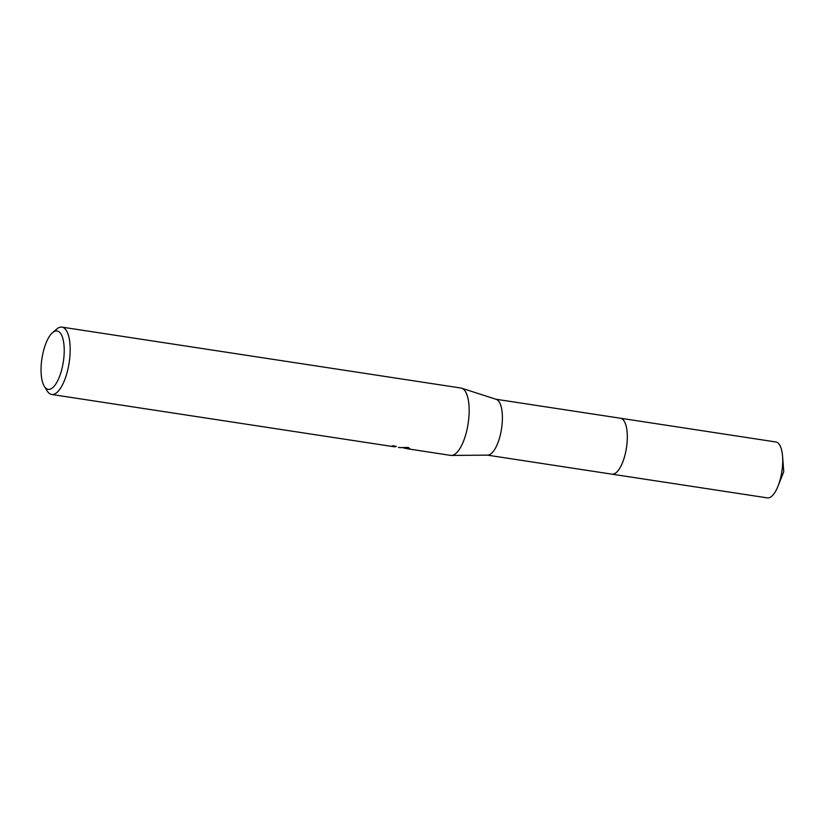 <?xml version="1.0" encoding="UTF-8"?>
<svg xmlns="http://www.w3.org/2000/svg" width="825" height="825" viewBox="0 0 825 825"><rect width="100%" height="100%" fill="white"/><g stroke="black" fill="none" stroke-linecap="round" stroke-linejoin="round"><path stroke-width="1.24" d="M620.369 418.234A28.277 10.364 98.7 0 1 620.482 418.244A28.277 10.364 98.7 0 1 620.586 418.265A28.277 10.364 98.7 0 1 626.433 447.913A28.277 10.364 98.7 0 1 611.944 474.148A28.277 10.364 98.7 0 1 611.841 474.138A28.277 10.364 98.7 0 1 611.748 474.117M620.287 418.223A28.277 10.364 98.7 0 1 620.596 418.265A28.277 10.364 98.7 0 1 626.423 448.058A28.277 10.364 98.7 0 1 611.841 474.138M460.804 388.018A34.062 12.488 98.7 0 1 460.938 388.028A34.062 12.488 98.7 0 1 461.062 388.059A34.062 12.488 98.7 0 1 461.649 388.204A34.062 12.488 98.7 0 1 468.136 423.596A34.062 12.488 98.7 0 1 451.388 455.441A34.062 12.488 98.7 0 1 450.646 455.39A34.062 12.488 98.7 0 1 450.522 455.369M394.979 446.882L391.638 446.15A34.062 12.488 -81.3 0 0 393.03 445.748L396.34 446.449M52.511 332.692L56.678 329.103A34.062 12.488 98.7 0 1 61.947 327.123A34.062 12.488 98.7 0 1 62.081 327.143A34.062 12.488 98.7 0 1 69.125 362.856A34.062 12.488 98.7 0 1 51.666 394.474A34.062 12.488 98.7 0 1 51.542 394.453A34.062 12.488 98.7 0 1 47.221 391.009L44.323 386.347A29.525 10.818 98.7 0 1 41.941 358.524A29.525 10.818 98.7 0 1 52.511 332.692A29.525 10.818 98.7 0 1 57.203 330.99A29.525 10.818 98.7 0 1 63.288 362.103A29.525 10.818 98.7 0 1 48.067 389.328A29.525 10.818 98.7 0 1 44.323 386.347M399.785 447.614L408.262 447.459L409.932 448.882L409.087 449.037L403.425 447.934M396.34 446.469L395.154 446.212M408.117 447.748L407.963 448.769M51.666 394.474L395.02 446.892L395.165 446.15M461.649 388.204L496.165 399.321A28.277 10.364 98.7 0 1 501.548 428.691A28.277 10.364 98.7 0 1 487.647 455.122L451.388 455.441M620.194 418.203A28.287 10.364 98.7 0 1 620.493 418.234L775.892 441.973A28.277 10.364 98.7 0 1 782.564 456.287A28.277 10.364 98.7 0 1 781.822 471.787A28.277 10.364 98.7 0 1 777.996 486.203A28.277 10.364 98.7 0 1 767.353 497.877L611.954 474.169A28.287 10.364 98.7 0 1 611.665 474.107M495.877 399.228L620.482 418.244A28.287 10.364 98.7 0 1 626.423 448.058A28.287 10.364 98.7 0 1 611.954 474.169L487.338 455.132M460.938 388.028L61.947 327.123M408.973 447.872L407.354 447.624M450.646 455.39L409.087 449.037M400.073 447.666L398.382 447.408M782.564 456.287L783.75 471.776L777.996 486.203"/></g></svg>
